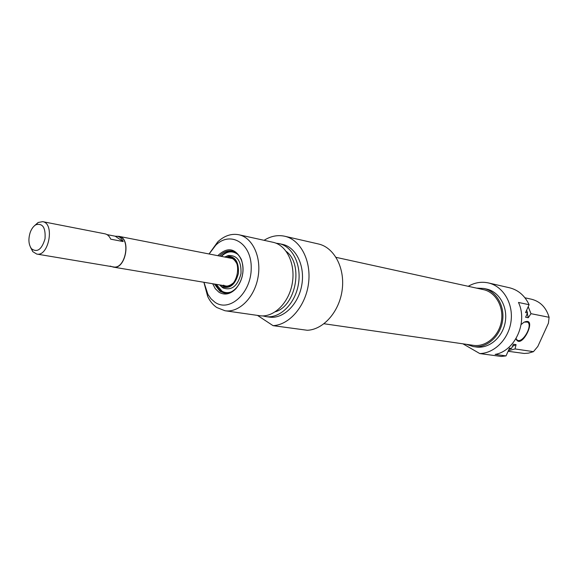 <?xml version="1.0" encoding="UTF-8"?>
<svg xmlns="http://www.w3.org/2000/svg" width="578" height="578" viewBox="0 0 578 578"><rect width="100%" height="100%" fill="white"/><g stroke="black" fill="none" stroke-linecap="round" stroke-linejoin="round"><path stroke-width="0.87" d="M524.246 322.105L527.468 322.076C533.321 325.067 522.512 343.982 517.187 340.074L516.024 338.607M515.944 338.737C521.32 351.222 538.631 315.299 523.827 322.336L521.103 324.561M537.815 346.46L533.451 351.662L515.049 348.946L516.067 344.618L513.423 344.213L511.523 348.426L509.529 348.129L506.025 355.896L495.136 354.408C514.991 351.07 528.068 322.343 518.473 302.453L529.108 304.707L525.554 312.59L527.526 312.987L525.604 317.243L528.213 317.748L530.994 313.681L549.1 317.3L548.421 323.203L537.815 346.46M533.451 351.662L528.465 353.144L524.224 353.454L508.098 351.287M508.365 350.694L515.049 348.946M512.433 346.41L516.067 344.618M508.972 349.358L511.523 348.426M468.245 286.305C474.733 282.548 481.467 281.428 488.439 282.945C502.939 286.189 513.315 303.168 511.082 320.913C509.001 338.679 494.761 353.274 479.783 353.563L501.234 356.453L506.025 355.896M529.108 304.707C524.824 295.654 518.322 290.019 509.586 287.793L488.439 282.945M479.783 353.563L462.964 343.831M524.947 297.786L531.637 299.26C540.394 301.564 546.217 307.575 549.1 317.3M530.994 313.681L528.213 306.694M466.33 344.315L473.201 346.562C486.004 348.577 499.638 337.285 502.376 321.932C505.28 306.607 496.567 291.168 483.894 288.465L476.518 288.119M483.894 288.465L486.712 289.087C499.37 291.789 508.069 307.178 505.179 322.437C502.448 337.733 488.844 348.982 476.062 346.966L473.201 346.562M528.213 317.748L527.317 313.442M527.526 312.987L526.652 310.155M324.02 323.752L473.324 345.326C485.607 347.284 498.684 336.447 501.314 321.729C504.095 307.048 495.736 292.237 483.569 289.665L336.071 257.355M106.988 234.603L115.217 236.207L118.996 236.366C131.546 238.042 125.65 270.063 113.339 267.101L110.109 266.09M30.229 232.363C31.609 228.686 33.51 226.135 35.944 224.719C42.743 223.029 45.77 227.739 45.012 238.859C41.761 249.515 37.259 252.824 31.515 248.778C28.56 244.581 28.134 239.104 30.229 232.363M30.497 247.276L32.78 251.647L36.725 254.053C48.783 257.029 55.004 223.238 42.685 221.656L38.148 222.479L34.405 225.803M115.217 236.207L123.165 241.561C121.806 238.57 119.884 236.807 117.421 236.258L118.96 236.561C131.351 238.208 125.527 269.839 113.367 266.906L36.725 254.053M123.165 241.561L110.723 239.169C109.365 236.156 107.45 234.379 104.986 233.83L42.685 221.656M242.37 275.663C241.264 280.576 239.227 284.687 236.265 287.989C232.522 291.933 228.505 293.602 224.221 293.003L220.008 291.326L214.38 284.029M219.474 256.018C223.325 251.957 227.479 250.317 231.93 251.09C236.149 252.073 239.306 255.079 241.394 260.107C242.977 264.218 243.417 268.741 242.731 273.683M225.153 293.111L221.757 291.615M212.69 283.747L215.269 288.675L218.874 292.165C224.589 295.524 230.282 294.354 235.947 288.668C242.897 279.86 244.696 270.092 241.337 259.37C235.123 247.976 227.27 246.748 217.79 255.686M209.099 253.988L215.782 245.18C230.629 230.449 251.748 243.316 251.228 268.192C251.271 293.024 229.509 312.756 214.893 302.2L211.064 298.84L207.914 294.397L203.955 282.281M264.074 240.311C270.851 236.077 277.758 234.726 284.788 236.258C300.567 239.754 311.535 260.866 308.515 283.466C305.668 306.073 289.462 324.959 273.062 325.652L257.477 315.393M273.062 325.652L307.308 330.276C323.55 329.655 339.488 311.499 342.205 289.694C345.08 267.896 334.149 247.456 318.507 243.988L284.788 236.258M203.889 282.274L207.704 296.543C210.002 301.283 213.022 304.938 216.772 307.51L224.979 310.74C238.866 313.001 254.349 297.793 257.969 277.599C261.776 257.434 252.731 237.666 238.96 234.776C231.518 233.317 224.459 235.658 217.776 241.814L209.034 253.973M238.96 234.776L273.127 242.305C286.804 245.18 295.871 264.341 292.193 283.805C288.697 303.305 273.416 317.936 259.616 315.704L224.979 310.74M286.276 251.437C303.638 264.276 296.081 305.878 275.309 311.795M276.038 243.201L279.217 243.641C292.887 246.517 301.947 265.569 298.291 284.911C294.823 304.288 279.579 318.818 265.793 316.585L262.824 315.906M279.217 243.641L282.62 244.393C296.276 247.268 305.336 266.256 301.694 285.532C298.234 304.837 283.018 319.309 269.24 317.076L265.793 316.585M224.64 257.022L226.54 256.292C234.964 255.816 238.931 261.487 238.439 273.322C235.318 284.817 229.777 289.282 221.822 286.717L219.575 284.896M225.94 256.48L228.238 255.555C237.247 255.035 241.496 261.097 240.983 273.741C237.637 286.023 231.713 290.792 223.202 288.039L220.594 285.864M226.403 257.369L230.087 257.196C243.309 259.045 237.674 289.679 224.669 286.645L221.345 285.2M224.95 286.688L221.836 285.279M226.894 257.463L230.297 257.239M227.602 286.565L222.219 285.344M227.27 257.542L232.739 258.287M230.925 291.998C227.775 293.053 224.82 292.793 222.046 291.225L216.28 284.347M221.367 256.386C226.923 251.127 232.385 250.455 237.768 254.363M113.339 267.101L226.786 286.11M118.996 236.366L231.814 258.424M31.515 248.778L32.78 251.647M35.944 224.719L38.148 222.479M241.394 260.107L241.337 259.37M236.265 287.989L235.947 288.668M207.032 292.714L207.704 296.543M215.782 245.18L217.776 241.814M230.832 258.236C232.855 258.193 234.87 260.028 236.864 263.749M233.375 282.909C229.358 286.182 226.106 286.934 223.607 285.156M215.97 284.297L217.733 287.62L220.016 290.3L222.154 291.89L225.145 293.111M232.739 251.293C228.505 250.91 224.611 252.586 221.056 256.321M221.034 286.204L222.364 287.49M226.54 256.292L228.238 255.555"/></g></svg>
